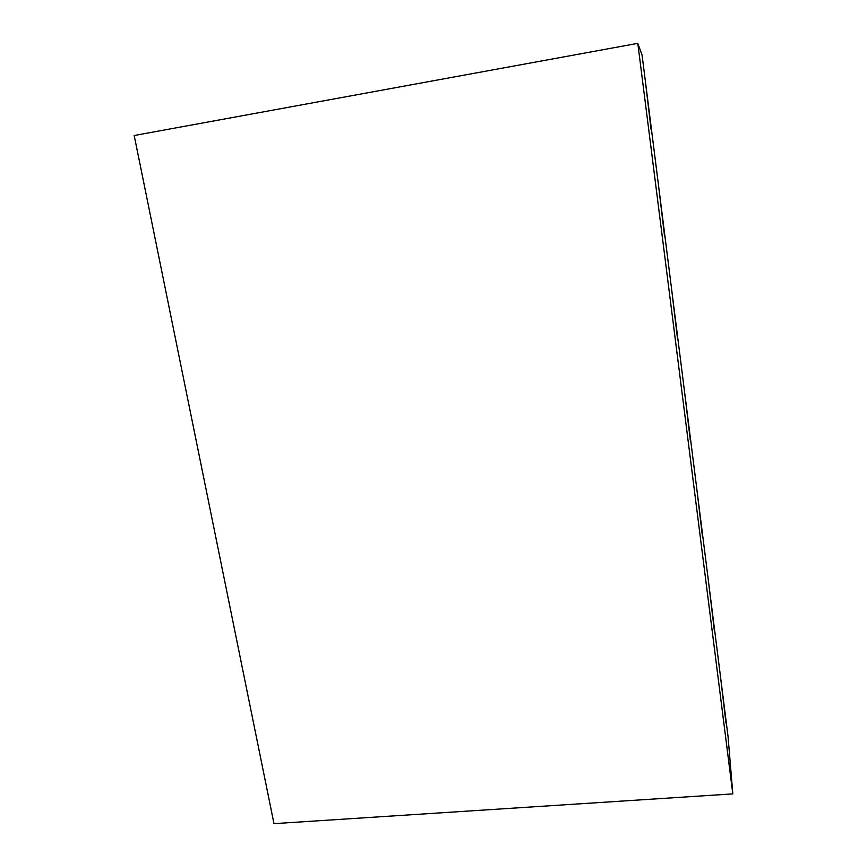 <?xml version="1.0" encoding="UTF-8"?>
<svg xmlns="http://www.w3.org/2000/svg" width="867" height="867" viewBox="0 0 867 867"><rect width="100%" height="100%" fill="white"/><g stroke="black" fill="none" stroke-linecap="round" stroke-linejoin="round"><path stroke-width="1.3" d="M273.983 823.65L732.81 793.89L637.809 43.35L134.19 135.512L273.983 823.65M637.809 43.35L642.068 55.033L728.052 736.582L732.81 793.89M645.243 80.187L651.095 129.497L645.243 80.187M658.725 187.066L664.577 236.355L658.725 187.066M664.805 235.26L664.577 236.355L664.805 235.26M671.784 290.629L677.647 339.886L671.784 290.629M677.68 337.35L677.647 339.886L677.68 337.35M684.453 391.028L690.316 440.23L684.453 391.028M690.175 436.339L690.316 440.23L690.175 436.339M696.743 488.403L702.595 537.529L696.743 488.403M702.292 532.371L702.595 537.529L702.292 532.371M708.664 582.895L714.506 631.924L708.664 582.895M714.05 625.573L714.506 631.924L714.05 625.573M720.239 674.634L726.069 723.555L720.239 674.634M725.462 716.066L726.069 723.555L725.462 716.066"/></g></svg>
